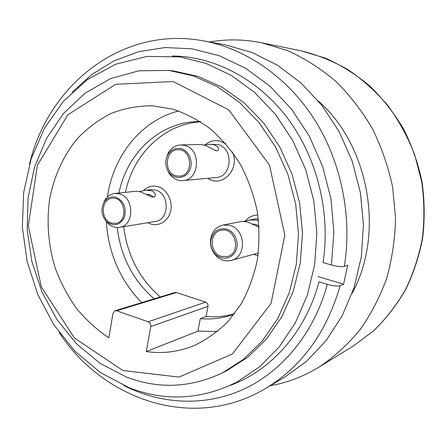 <?xml version="1.0" encoding="UTF-8"?>
<svg xmlns="http://www.w3.org/2000/svg" width="447" height="447" viewBox="0 0 447 447"><rect width="100%" height="100%" fill="white"/><g stroke="black" fill="none" stroke-linecap="round" stroke-linejoin="round"><path stroke-width="0.67" d="M234.228 314.14C223.17 318.219 211.856 319.711 200.284 318.622L206.056 316.476L207.967 306.368C208.162 304.329 207.38 302.915 205.62 302.127L176.481 292.528L174.928 292.5L115.019 310.726L112.996 313.258L108.822 337.82C96.714 329.679 85.863 319.784 76.258 308.134C67.508 295.674 60.446 282.152 55.059 267.569C48.242 244.883 46.454 221.952 49.712 198.775C54.065 176.207 63.446 155.55 77.23 138.749C87.159 128.328 98.385 119.913 110.917 113.51C124.02 108.42 137.726 105.838 152.03 105.766L172.274 109.029C185.684 113.404 198.429 120.053 210.509 128.976C221.975 139.095 231.987 150.997 240.553 164.669C248.096 179.146 253.628 194.529 257.148 210.816C259.416 227.327 259.483 243.671 257.349 259.858C253.98 275.637 248.638 290.243 241.33 303.681L228.132 321.421C217.907 331.579 206.637 339.603 194.322 345.497C178.699 351.912 162.686 353.935 146.286 351.554L197.926 331.16L217.465 331.512M176.481 292.528L116.689 310.777L148.175 321.801L205.62 302.127M207.967 306.368L150.74 326.556C150.935 324.287 150.08 322.7 148.175 321.801M116.689 310.777L115.019 310.726M209.498 41.979C226.601 38.978 244.023 39.252 261.758 42.795L287.723 50.667C304.653 58.339 320.566 68.464 335.468 81.041C349.548 94.909 361.807 110.683 372.234 128.35C381.42 146.884 388.203 166.407 392.583 186.924L395.539 218.024C395.092 238.86 392.114 259.036 386.605 278.554C379.726 297.4 370.736 314.638 359.639 330.277C347.509 344.782 333.959 357.064 318.979 367.121C303.524 376.519 287.248 382.733 270.156 385.767M352.18 293.193C384.822 233.608 369.311 145.716 318.253 100.893M222.26 372.932L226.73 370.68L247.834 357.175L266.457 339.049L281.839 316.8L293.299 291.137L300.295 262.948L302.479 233.289L299.697 203.312L292.053 174.19L279.85 147.069L263.629 122.981L244.079 102.782L222.014 87.143L198.312 76.487L173.861 71.012L168.888 70.43L193.506 75.951L217.382 86.701L239.614 102.492L259.321 122.886L275.676 147.214L287.98 174.604L295.696 204.016L298.507 234.295L296.322 264.244L289.276 292.701L277.743 318.599L262.255 341.044L243.503 359.321L222.26 372.932C190.517 387.89 158.601 389.276 126.507 377.084L99.994 363.288L76.532 343.821L56.953 319.644L41.901 291.835L31.871 261.512L27.2 229.831L28.072 197.982L34.514 167.178L46.399 138.637L63.413 113.588L85.036 93.216L110.532 78.627L138.894 70.794L168.888 70.43M129.317 387.812C165.586 401.775 201.603 399.786 237.368 381.833L259.629 366.769L279.23 346.906L295.378 322.762L307.368 295.076L314.649 264.775L316.85 232.96L313.822 200.82L305.67 169.581L292.712 140.442L275.503 114.46L254.762 92.551L231.328 75.387L206.112 63.435L180.04 56.898L147.013 56.4L115.684 64.217L87.45 79.549L63.429 101.301L44.449 128.25L31.083 159.076L23.669 192.433L22.35 226.987L27.094 261.417L37.716 294.439L53.852 324.79L74.995 351.236L100.452 372.608L129.317 387.812M122.858 370.507L179.046 377.089L232.429 353.963L271.072 303.39L284.845 235.139L269.446 164.999L228.713 109.794L173.129 81.544L115.695 84.293L67.849 114.801L37.392 165.256L28.29 225.936L41.286 286.762L74.381 337.96L122.858 370.507M150.74 326.556L146.286 351.554M141.665 302.619C120.204 280.409 108.425 253.371 106.33 221.505M107.453 196.931C113.091 156.059 141.051 120.522 178.56 110.99M200.284 318.622L197.926 331.16M147.912 222.712C156.511 227.724 167.569 222.623 170.408 212.074C173.425 201.603 167.156 189.064 157.752 186.606C152.315 185.281 147.538 186.611 143.42 190.595M103.464 203.29L105.062 199.904C107.481 196.121 110.727 193.97 114.795 193.456L119.416 193.869C134.553 197.272 134.48 225.864 119.41 227.361L155.282 221.511C169.72 220.053 169.882 193.238 155.405 190.076L150.98 189.696L145.733 190.238L139.386 191.584M258.338 218.862L254.17 219.03L244.252 221.326M258.02 255.555L253.41 254.371M245.297 221.002C248.666 217.169 252.834 215.152 257.813 214.94M166.122 159.395L167.837 153.829C170.743 148.275 175.051 145.314 180.75 144.951L184.365 145.359C201.39 148.633 200.027 180.04 182.94 180.61L216.136 177.526C232.423 176.967 233.809 147.594 217.605 144.532L209.66 144.264L203.966 145.074M225.796 143.794L219.879 141.045C214.476 139.877 209.615 141.129 205.29 144.789M207.833 178.297C221.969 188.472 240.631 168.882 232.317 151.974M160.317 296.948C139.425 278.788 127.227 255.36 123.718 226.663M125.445 192.35C133.167 154.265 163.898 123.875 200.681 121.852M234.535 313.738C225.176 316.459 215.683 317.37 206.056 316.476M154.159 298.819C133.038 280.386 120.724 256.617 117.215 227.517M118.952 193.02C127.026 152.533 160.937 120.863 200.256 121.573M115.862 197.244C111.001 196.116 107.073 197.758 104.078 202.178C100.564 209.297 101.452 215.828 106.749 221.762C114.097 226.88 119.992 225.349 124.439 217.158C126.663 207.626 123.808 200.988 115.862 197.244M111.554 223.114C100.251 220.343 100.709 198.943 112.13 198.289C125.277 196.155 128.792 222.025 115.555 223.405L111.554 223.114M114.795 193.456L136.128 191.238L139.872 191.713C146.499 193.802 155.07 200.301 155.282 195.194C155.377 193.188 153.924 191.64 150.93 190.545L145.733 190.238M119.41 227.361C115.354 227.931 111.655 226.707 108.308 223.701L105.861 220.857M147.75 195.149L149.108 194.467M153.6 197.133L150.209 194.691L146.409 194.462M226.579 229.11C218.32 227.741 213.085 231.423 210.872 240.156C210.28 244.526 211.207 248.543 213.666 252.209C219.069 260.199 230.725 260.137 235.251 251.912C240.005 243.844 235.267 231.44 226.579 229.11M221.405 256.377C209.325 253.382 209.095 232.127 221.164 230.311C235.58 226.646 241.816 253.421 227.249 256.511L221.405 256.377M223.031 225.064L229.808 225.377C245.839 229.02 246.934 257.114 231.233 260.405C224.433 261.858 218.717 259.545 214.091 253.471C211.101 249.024 209.973 244.146 210.699 238.838C212.185 231.35 216.292 226.758 223.031 225.064L241.916 221.405L247.347 221.919L259.092 227.188M258.545 220.723L256.79 220.058L249.186 219.997M259.02 226.093L255.941 224.416L252.767 224.064M180.974 148.639C175.079 147.566 170.553 149.879 167.401 155.584C164.999 161.099 165.334 166.452 168.402 171.637C173.414 179.627 184.762 179.426 189.254 171.089C193.97 162.904 189.411 150.594 180.974 148.639M176.135 175.872C163.373 173.157 164.943 149.544 177.934 149.762C192.288 148.605 193.925 175.688 179.56 176.179L176.135 175.872M180.75 144.951L200.122 144.493L203.279 144.889C210.224 146.705 218.315 153.813 218.522 149.404C218.605 147.387 216.924 145.8 213.482 144.638L209.66 144.264M182.94 180.61C177.252 180.912 172.62 178.482 169.055 173.324L166.658 168.011M215.767 150.605L212.23 148.89M172.235 56.004C213.94 56.311 257.612 78.616 287.466 118.092C317.147 157.662 330.774 212.571 323.058 262.568L331.428 264.998L333.898 232.027L330.914 198.68L322.578 166.256L309.218 135.972L291.405 108.956L269.893 86.142L245.554 68.246L219.337 55.73L192.204 48.829L165.088 47.533L138.827 51.64L114.181 60.786L91.78 74.504L72.151 92.211M123.908 385.571C160.825 404.367 204.609 406.915 243.47 389.303C282.141 371.463 314.146 333.054 327.321 284.348L319.002 281.845C305.759 331.965 271.038 370.546 230.334 385.342M327.321 284.348C333.177 285.951 337.457 286.387 340.161 285.655C326.517 332.613 301.502 366.97 265.116 388.734L284.27 377.469L306.62 361.254L326.198 340.474L342.262 315.632L354.147 287.466L361.321 256.857L363.45 224.863L360.388 192.601L352.225 161.244L339.279 131.904L322.063 105.604L301.256 83.203L277.665 65.363L252.153 52.534L225.606 44.946L203.748 40.917C245.828 48.745 287.069 76.828 314.23 119.109C341.195 161.501 352.437 216.415 344.302 266.412C341.625 267.043 337.334 266.568 331.428 264.998M340.161 285.655L343.614 284.191L347.727 265.127L344.302 266.412M343.614 284.191L318.013 276.553M318.979 367.121L353.348 346L373.474 330.953C385.783 318.996 396.422 305.29 405.401 289.846C413.257 273.575 418.928 256.282 422.426 237.966C424.577 219.321 424.343 200.591 421.722 181.784L414.565 154.405C407.675 136.821 398.791 120.573 387.912 105.648C376.061 91.719 362.858 79.784 348.302 69.855C333.199 61.2 317.526 54.875 301.278 50.874L261.758 42.795M353.348 346L373.608 330.853C385.984 318.84 396.668 305.094 405.664 289.617C413.531 273.335 419.213 256.047 422.706 237.765C424.857 219.159 424.628 200.48 422.018 181.728C418.051 163.211 411.877 145.582 403.49 128.837C393.947 112.856 382.699 98.558 369.73 85.953C355.985 74.493 341.24 65.234 325.5 58.171L301.278 50.874M106.749 221.762L108.308 223.701M104.078 202.178L105.062 199.904M155.182 195.769L155.282 195.194M258.349 253.024L231.233 260.405M213.666 252.209L214.091 253.471M210.872 240.156L210.699 238.838M168.402 171.637L169.055 173.324M167.401 155.584L167.837 153.829M218.438 149.879L218.522 149.404M59.166 332.462C103.184 399.931 193.255 431.523 265.116 388.734M29.491 164.267C47.779 85.785 121.601 25.3 203.748 40.917"/></g></svg>
